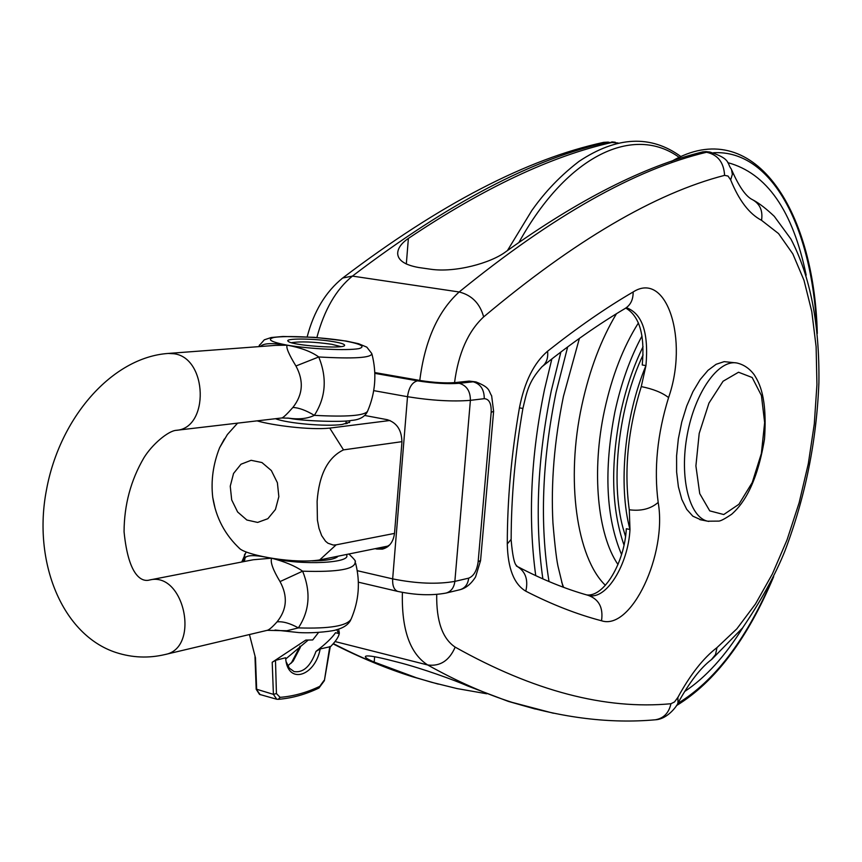 <?xml version="1.0" encoding="UTF-8"?>
<svg xmlns="http://www.w3.org/2000/svg" width="862" height="862" viewBox="0 0 862 862"><rect width="100%" height="100%" fill="white"/><g stroke="black" fill="none" stroke-linecap="round" stroke-linejoin="round"><path stroke-width="1.29" d="M330.254 646.942L330.965 646.198C336.245 640.671 339.025 636.285 339.316 633.02L339.154 631.814L338.637 633.495L335.523 632.719C332.042 637.891 325.534 644.108 315.988 651.381C310.632 666.251 303.327 672.985 294.071 671.573L289.33 668.147L286.184 661.8M336.773 629.702L338.637 633.495M280.085 697.347L278.307 699.33C291.959 698.22 305.471 694.47 318.843 688.081L319.77 686.346C306.646 692.606 293.414 696.28 280.085 697.347L276.433 693.565L273.405 694.352L272.209 662.275L305.805 640.078L312.712 639.949L318.552 632.471M260.205 694.707L256.682 689.794L255.475 657.868L249.441 634.54M287.811 665.852L293.188 661.079L300.332 647.362L299.857 646.166M285.721 658.988L308.208 640.067M335.652 556.69L335.555 557.94M272.209 662.275L275.484 660.357L285.591 657.771L285.678 658.633C287.779 684.87 314.975 676.605 320.201 648.946L315.988 651.381M299.998 646.511L291.194 663.212M329.801 646.5L324.371 680.678L330.265 646.683L320.201 648.946M254.99 656.801L256.186 689.277L259.505 694.384L276.777 699.254L273.405 694.352L256.154 689.094M276.777 699.244L278.297 699.33L276.788 699.254M291.421 342.72C300.526 341.255 313.983 341.783 331.784 344.304L340.899 346.599M333.508 341.675C314.587 338.324 282.844 338.109 288.35 341.449C292.52 345.543 343.669 349.185 344.574 345.479C345.048 344.304 341.363 343.044 333.508 341.675M312.087 560.871C325.922 560.753 334.456 559.33 337.678 556.604L338.001 556.206M355.586 563.112C360.424 582.195 358.948 600.836 351.146 619.035C347.117 625.941 329.521 628.883 298.36 627.892C290.041 623.291 282.941 621.276 277.058 621.858C272.381 627.073 269.095 629.896 267.22 630.327L286.884 630.747L298.36 627.892C309.609 610.921 311.031 592.011 302.627 571.183L280.031 581.591C287.951 596.159 286.96 609.574 277.058 621.858M275.032 630.025L298.758 632.568C315.88 633.602 334.833 630.682 335.889 629.939C343.27 628.021 348.173 624.788 350.597 620.263M244.345 561.496L245.153 557.682L242.976 561.765M348.916 553.997C354.12 559.007 356.2 561.55 355.176 561.647C355.78 569.135 338.26 572.314 302.627 571.183C295.192 565.989 284.859 561.658 271.627 558.199C270.129 562.002 272.931 569.804 280.031 581.591M267.22 630.327L165.116 654.517C200.534 648.181 184.328 571.129 149.514 580.007L253.234 559.761L271.53 558.177M266.078 557.197C254.505 554.988 247.523 555.139 245.153 557.682L244.355 555.203L244.883 554.007M275.711 345.371L287.197 345.177C272.058 342.753 263.158 343.195 260.507 346.502M259.839 346.556L259.279 345.576L264.311 339.822L271.196 337.527L283.005 336.471L314.296 337.322L346.319 341.061L358.614 343.722L366.824 347.149L371.813 353.592C371.63 357.838 353.948 358.958 318.746 356.965C311.236 351.577 300.719 347.655 287.197 345.177C285.807 347.214 288.716 354.153 295.935 365.994L318.746 356.965C327.291 377.976 325.825 397.436 314.35 415.355C305.945 410.323 298.791 407.694 292.875 407.467C286.809 414.353 283.092 417.844 281.745 417.962L288.792 418.199C299.136 419.578 307.659 418.63 314.35 415.355C346.815 417.068 364.551 415.689 367.568 411.239C375.444 392.824 376.931 373.882 372.039 354.422M287.682 418.038L288.727 418.189M295.935 365.994C303.974 380.842 302.95 394.667 292.875 407.467M701.14 519.905L692.832 516.176L686.712 509.345L681.82 499.421L678.394 486.804L676.627 472.042L676.595 455.815L678.34 438.877L681.756 422.003L686.712 406.024L692.94 391.66L700.159 379.592L708.004 370.337L716.139 364.281L724.166 361.641L736.213 362.902M625.812 308.09C639.55 316.214 645.024 335.178 642.233 364.992L645.961 365.585L641.274 386.596C627.881 429.578 623.883 470.63 629.282 509.776L629.982 529.483L626.318 528.729C624.584 562.552 604.036 597.431 586.58 594.888M625.521 536.498L623.021 528.061C610.124 481.33 618.657 406.099 643.074 354.939M588.671 595.459C606.298 600.275 628.215 564.524 629.982 529.483C618.043 485.522 624.605 416.335 645.961 365.585C648.784 332.926 642.309 313.649 626.555 307.766M486.761 693.781L457.054 688.576L431.743 682.338L416.314 677.737L374.194 662.081C367.902 659.398 364.982 657.523 365.423 656.467C366.469 655.195 373.612 656.176 386.876 659.408L398.266 662.307C421.841 668.265 454.931 680.312 467.937 686.066L508.364 701.409L535.356 709.06M454.543 382.653C458.39 353.334 468.088 331.417 483.647 316.904C574.706 240.509 655.012 193.325 724.586 175.363C723.843 162.422 717.831 154.718 706.538 152.262L709.738 152.014L706.021 151.626L702.81 151.874C644.657 166.107 579.005 199.381 505.875 251.682C490.941 263.104 455.039 272.898 430.634 269.224L418.835 267.532C405.14 265.108 398.093 260.475 397.673 253.633C397.727 248.364 401.293 243.299 408.383 238.418C483.593 188.002 551.443 156.011 611.955 142.467L618.032 142.963M387.415 546.917L376.877 549.062L382.383 549.126C389.376 547.219 393.428 541.886 394.537 533.125L401.907 442.572C401.886 430.364 397.005 422.736 387.253 419.686L364.669 415.462M386.822 546.303L387.911 546.551M376.877 549.062L375.142 548.674M374.798 372.567L420.365 380.53C433.705 382.609 445.288 383.299 455.136 382.599L469.09 381.09L473.184 381.801L459.252 383.31C447.443 384.161 433.511 383.331 417.477 380.832L374.83 373.365M475.415 381.834L469.09 381.09M389.807 544.773L387.684 546.131L319.683 559.923L336.148 544.838L333.26 545.043L327.926 543.211L325.545 541.239L321.677 535.636L318.994 528.352L317.41 520.055L317.108 501.339C319.102 474.574 327.894 457.42 343.507 449.878L401.961 441.667M215.08 508.278L212.731 497.32C210.834 480.673 213.129 464.144 219.616 447.712L224.368 438.973M389.969 420.494L329.747 428.102C309.77 430.267 272.349 425.343 257.038 420.861M238.752 547.726L240.229 549.062C249.624 555.904 294.944 564.007 319.683 559.923M346.061 422.294L347.214 423.49M275.484 418.706C287.208 423.382 326.116 426.765 342.031 424.503L349.724 422.197L349.627 420.667M394.516 533.406L336.148 544.838M549.029 581.559C539.687 524.042 542.036 460.954 556.076 392.307L567.67 346.89M727.765 162.638C766.695 173.122 792.835 210.619 806.175 275.118M743.044 627.321C725.147 656.144 705.666 677.554 684.6 691.55M323.95 680.527L319.77 686.346M276.433 693.565L275.484 660.357M287.197 345.177C270.711 341.945 266.369 339.348 274.17 337.398C287.746 335.447 321.214 337.117 344.466 340.856C360.984 343.97 365.833 346.556 358.991 348.636C346.287 350.78 311.074 349.11 287.197 345.177M346.233 554.535C353.463 563.015 301.959 565.763 271.627 558.199L271.605 558.188M258.837 346.632L259.602 344.832M165.116 654.517C148.695 658.417 132.382 657.771 116.198 652.577C62.204 635.132 32.53 561.862 46.451 490.036C59.586 417.801 112.028 357.331 168.209 353.442L173.909 353.743C207.699 357.708 209.552 428.64 176.042 430.343C168.079 431.032 152.197 444.307 143.932 457.765C130.819 480.177 124.193 504.841 124.063 531.768C128.6 577.766 142.618 582.044 149.514 580.007M708.844 521.435L707.68 521.198C689.201 517.297 679.234 477.311 687.24 434.771C694.998 392.178 718.499 359.174 736.988 363.021C743.841 364.615 749.617 368.57 754.325 374.905C759.163 382.803 767.428 396.768 764.497 439.114C756.114 489.465 740.027 506.759 731.698 514.226C724.662 518.978 720.244 521.273 718.423 521.111L707.68 521.198L699.89 519.657M723.757 514.539L709.749 510.875L699.728 493.614L695.903 465.911L699.201 433.435L708.963 403.082L723.078 381.241L738.529 372.233L752.17 377.502L761.426 395.539L764.648 422.595L761.372 453.498L752.246 482.526L738.885 504.302L723.757 514.539M724.586 175.363L728.013 176.042L730.653 179.867C738.96 200.415 749.261 213.905 761.545 220.327L778.558 233.591L792.824 253.881L803.977 280.236L811.788 311.57L816.12 346.75L816.939 384.614L814.288 423.996L808.297 463.767L799.139 502.751L787.06 539.849L772.384 573.941L755.5 603.95L736.848 628.84L716.979 647.61C703.295 658.094 690.268 674.677 677.898 697.358L674.515 701.937L670.948 703.737C605.415 709.911 533.492 691.044 455.179 647.125C442.443 638.623 436.291 621.06 436.711 594.446M668.578 397.587C688.727 340.274 667.059 270.183 633.139 291.97C605.867 307.874 577.357 327.635 547.585 351.222C533.89 362.956 524.505 381.834 519.42 407.877C511.36 454.339 507.319 499.701 507.287 543.944C507.837 568.478 514.011 584.221 525.809 591.181C551.766 604.488 577.001 614.347 601.525 620.769C631.512 630.812 667.253 554.083 658.18 502.417C653.816 469.079 657.286 434.136 668.578 397.587C662.231 392.63 653.137 388.967 641.274 386.596M373.709 390.626L407.51 396.703C408.793 387.577 412.111 382.275 417.477 380.832M357.224 570.687L392.663 578.887C392.35 585.729 394.02 589.888 397.694 591.386C415.506 595.189 431.636 595.739 446.096 593.056C451.138 591.526 454.058 587.636 454.856 581.387L470.393 400.345L484.261 398.675C489.163 398.977 491.469 403.535 491.178 412.338L478.13 561.927C476.88 570.709 473.744 576.118 468.691 578.154L454.856 581.387C437.206 584.468 416.475 583.639 392.663 578.887L407.51 396.703C431.7 400.571 452.658 401.778 470.393 400.345C470.404 391.186 466.687 385.519 459.252 383.31M484.261 398.675C484.272 389.613 480.587 383.978 473.184 381.801L475.986 381.931C490.844 387.814 488.355 390.928 491.642 395.787L493.614 411.303L491.178 412.338M478.13 561.927L480.587 560.354L493.603 411.519M468.691 578.154C467.894 584.35 464.984 588.196 459.974 589.716C465.954 588.175 471.148 583.908 475.565 576.937L480.565 560.656M358.355 582.173L398.179 591.504M343.507 449.878L329.747 428.102M278.846 496.652L275.431 509.496L267.856 518.698L257.641 522.426L246.855 520.012L237.61 511.974L231.695 499.917L230.251 486.19L233.548 473.464L240.983 464.23L251.111 460.308L261.951 462.549L271.347 470.544L277.392 482.731L278.846 496.652M731.924 170.45C739.176 186.968 746.083 196.741 752.623 199.747C760.004 203.971 762.978 210.824 761.545 220.327M678.222 702.595C689.557 682.154 700.634 667.824 711.441 659.613L715.546 654.538L716.979 647.61M406.314 264.031L408.383 238.418M374.194 662.081L374.636 656.704M677.898 697.358L677.974 703.058C678.049 704.157 668.33 719.21 655.303 719.792L654.549 719.845M670.948 703.737C668.858 713.025 663.643 718.38 655.303 719.792C610.479 723.821 562.757 718.024 512.147 702.379L553.458 713.251M455.179 647.125C449.285 660.669 440.116 666.617 427.681 664.968C456.688 681.196 484.832 693.662 512.147 702.379L508.364 701.409M402.392 592.388C401.444 629.292 409.87 653.493 427.681 664.968L335.027 641.543M483.647 316.904C479.962 303.467 471.805 295.16 459.166 291.981C437.918 311.29 424.794 340.77 419.783 380.422M709.738 152.014C731.418 158.91 726.655 163.317 731.461 169.297L732.355 174.35L730.653 179.867M702.81 151.874L706.538 152.262C635.208 169.232 552.757 215.802 459.166 291.981L352.429 276.099C448.617 202.861 533.944 158.188 608.41 142.101L603.745 142.338L611.955 142.467M603.098 142.489L603.745 142.338C526.833 159.05 439.825 204.272 342.71 278.006L352.429 276.099C336.126 289.373 324.274 309.846 316.871 337.516M341.643 278.835L342.71 278.006C325.631 291.819 313.79 311.441 307.174 336.87M438.295 684.116L412.726 676.821C386.984 668.686 360.521 657.62 333.335 643.591M507.287 543.944L511.155 539.353C511.22 496.857 515.142 453.218 522.911 408.437L519.42 407.877M525.809 591.181C528.503 579.372 525.335 570.946 516.306 565.914M522.911 408.437C526.801 392.167 528.277 381.931 541.972 366.738C546.433 363.279 548.307 358.107 547.585 351.222M601.525 620.769C603.411 607.613 598.896 599.122 587.981 595.286C565.44 588.962 542.198 579.512 518.245 566.948M542.952 365.951C571.506 343.173 598.788 324.09 624.778 308.693C630.467 305.31 633.258 299.728 633.139 291.97M658.18 502.417C650.756 508.871 641.123 511.317 629.282 509.776M624.013 545.075C611.524 509.237 610.35 465.372 620.489 413.458C625.769 388.837 633.29 366.576 643.063 346.686M641.996 336.029C630.079 358.075 621.028 383.461 614.843 412.165C603.723 470.092 605.964 517.556 621.567 554.557M617.979 564.524C597.474 534.677 591.332 471.051 604.499 410.334C611.966 376.015 623.28 346.88 638.43 322.916M605.393 585.298C576.7 557.692 565.472 480.112 581.893 405.14C589.565 369.82 601.083 339.348 616.459 313.736M563.597 587.313L561.69 582.141M542.866 578.898C534.58 521.111 537.392 458.401 551.292 390.734L560.893 351.965M713.607 152.736C772.04 149.546 811.659 227.309 816.659 327.183M770.897 582.27C745.091 641.08 714.027 681.476 677.694 703.457M519.021 242.265C568.036 153.878 634.346 124.807 679.137 157.326M339.111 631.824L338.583 629.152M345.942 423.835L346.158 421.001M293.188 661.079L291.927 662.361M324.371 680.678L318.951 688.027M336.977 557.175L337.678 556.604M241.759 562.002L246.166 551.96M367.201 412.058C364.486 417.014 359.335 419.794 351.761 420.387C344.035 422.337 303.284 421.227 288.867 418.21M275.711 345.36L168.209 353.442M281.745 417.973L176.042 430.343M446.096 593.056L459.974 589.716M237.589 423.145L227.385 434.523L219.616 447.712M240.229 549.072C225.122 535.13 215.963 517.879 212.731 497.331M349.142 422.682L349.724 422.197M753.625 200.286C759.53 203.54 766.415 208.884 774.281 216.33L790.907 239.022C810.334 276.346 819.665 324.252 818.9 382.717C816.583 441.355 805.237 497.471 784.883 551.077C775.38 574.717 761.286 600.318 742.613 627.881L711.904 659.258M333.098 643.871C360.284 657.695 386.822 668.686 412.726 676.821L416.314 677.737M516.457 565.903C517.76 564.039 513.881 571.161 511.155 540.129M625.693 308.154L626.674 307.745M611.761 141.874L615.296 142.241M563.069 587.119L558.565 568.597C556.852 562.444 554.977 547.219 552.941 522.943C550.829 482.989 554.331 440.762 563.468 396.272L579.393 338.367M535.744 575.665C527.867 518.148 530.798 456.063 544.525 389.419L551.852 358.915M671.487 161.366C752.655 114.312 814.159 207.828 817.305 333.475M773.688 576.613C747.419 639.054 715.007 682.057 676.476 705.601M507.47 250.519L531.854 210.468C541.692 196.633 556.076 179.016 579.048 161.356C616.815 136.25 650.745 134.644 680.84 156.518"/></g></svg>

